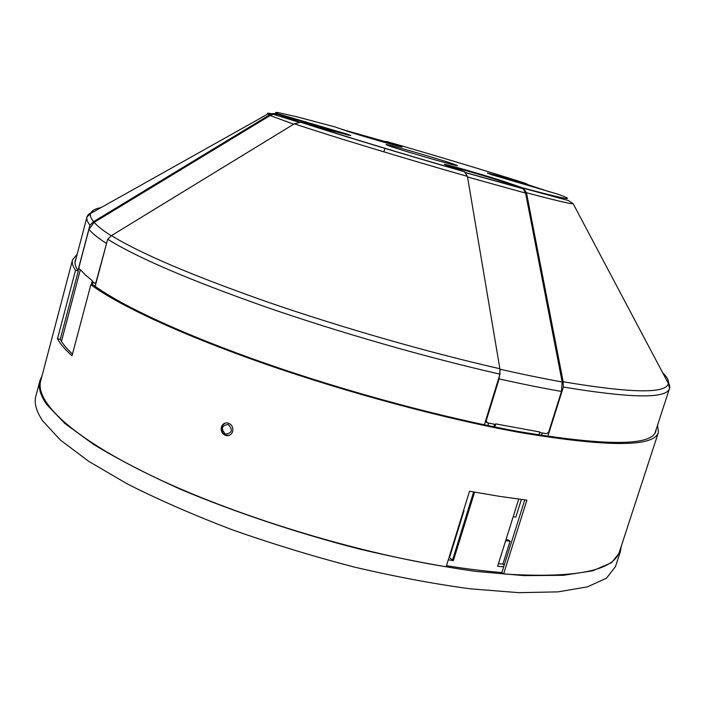 <?xml version="1.0" encoding="UTF-8"?>
<svg xmlns="http://www.w3.org/2000/svg" width="705" height="705" viewBox="0 0 705 705"><rect width="100%" height="100%" fill="white"/><g stroke="black" fill="none" stroke-linecap="round" stroke-linejoin="round"><path stroke-width="1.06" d="M452.918 163.842C437.267 158.431 384.904 143.353 385.988 144.587L389.715 146.102C404.15 151.205 459.299 167.085 457.395 165.604L452.918 163.842M335.051 126.953L346.525 130.918C357.655 134.849 403.568 148.068 402.026 146.913L386.772 141.546C435.47 155.558 489.464 171.809 525.754 183.441L501.934 176.744L487.393 173.078L491.561 174.69L557.866 194.175C578.153 201.586 566.6 199.541 523.207 188.024L506.525 182.339C490.997 176.973 443.357 163.26 444.37 164.459L464.384 171.615C405.269 154.721 336.206 133.765 302.595 122.608L331.685 130.769L350.861 135.589L347.909 134.364L277.629 113.716L275.62 112.5L277.514 112.456L297.58 116.977L334.831 126.891M101.026 207.623C95.105 208.733 91.641 210.68 90.619 213.456L86.962 217.025C86.362 219.229 87.358 221.916 89.958 225.106L93.58 221.652L269.662 114.827L272.597 113.628L277.629 113.716M86.997 216.884C87.728 214.576 90.055 212.804 93.977 211.579M61.458 341.37L80.379 269.662L85.358 274.915L92.276 280.705L91.192 284.758M89.958 225.106L77.999 270.456M385.203 141.608L386.772 141.546M525.754 183.441L528.468 184.86M446.476 565.692C466.34 568.882 484.811 571.173 501.872 572.583M666.56 380.101C669.195 383.256 670.191 386.005 669.556 388.34L669.512 388.481C666.824 398.801 631.442 398.325 563.365 387.036L547.803 436.395M503.678 566.838L497.607 566.291L518.721 499.114M465.97 172.778L523.119 188.746L525.586 193.091L562.158 381.96L561.48 391.451L548.657 432.13L546.675 433.681L539.642 432.57L538.876 435.011M452.531 560.158L453.377 560.642L474.597 492.152M494.787 426.966L495.738 423.89L539.827 431.98L539.642 432.57M453.377 560.642L448.292 559.823M95.166 286.345L107.689 239.224C136.673 257.413 189.178 279.929 265.212 306.772C339.352 332.487 427.477 357.743 499.986 374.144L484.353 424.815M92.126 281.26L94.999 283.401L96.268 282.194M107.186 241.119L96.03 282.141M80.229 270.2L78.942 268.508L79.136 266.543L88.953 229.319L94.153 222.375M302.595 122.608L300.832 122.282L294.373 123.78L111.654 235.496M499.986 374.144L499.88 368.75C428.129 352.403 341.053 327.42 267.688 302.066C192.465 275.62 140.392 253.465 111.46 235.611L107.689 239.224M463.608 510.297L464.022 510.623L449.508 557.567L452.513 560.14L473.619 491.975M111.231 235.761C103.062 230.597 97.378 226.12 94.179 222.348L270.068 115.558L273.135 114.316L299.017 122.265M299.731 122.238L278.061 114.421L348.623 135.245M278.061 114.421L273.135 114.316M558.933 194.562L557.866 194.175M523.207 188.024L526.459 192.712L563.172 381.757L563.365 387.036M542.277 432.993L541.51 435.426M521.365 499.457L515.822 517.065L513.205 516.677M498.409 563.709L502.885 564.088L510.094 541.193L508.596 540.03L505.97 539.66M502.885 564.088L504.207 565.154M485.745 420.312L486.247 420.638L499.131 378.893L500.057 370.231M486.247 420.638L487.234 422.771L495.553 424.489M449.014 557.488L449.508 557.567L456.752 534.152L456.258 534.073M499.88 368.75L467.433 176.365L464.384 171.615M488.644 423.07L487.878 425.556M510.094 541.193L505.626 540.761M39.894 380.762L35.884 395.998C33.963 403.022 36.237 411.315 42.723 420.894L60.401 440.07L88.865 461.431L127.764 484.168C158.546 499.713 193.17 514.853 231.663 529.57C271.628 543.678 312.447 556.166 354.121 567.032C395.258 576.672 433.954 583.934 470.2 588.816L518.642 592.658L558.06 591.874L587.432 586.86L606.476 578.206L615.483 566.591L620.374 551.601L611.535 562.687L592.641 570.812L563.383 575.315L524.053 575.624L475.646 571.376C439.409 566.256 400.696 558.827 359.506 549.072C297.061 532.989 234.835 512.174 180.982 489.482C146.957 474.201 117.788 459.158 93.474 444.353L64.825 423.458L46.971 404.793C40.405 395.496 38.044 387.486 39.894 380.762L42.053 375.783M621.255 546.252L620.374 551.601M657.589 425.044L658.426 432.35L619.607 551.292C613.852 570.927 575.183 578.488 503.608 573.976L526.891 500.136L499.351 496.329L469.512 491.218L446.142 566.785C351.716 551.566 233.373 514.967 152.879 476.404C72.183 437.735 34.853 401.788 40.705 380.911L72.509 259.898L77.171 254.223M524.776 499.88L501.837 572.689L503.608 573.976M658.426 432.35C654.09 447.19 607.719 447.208 519.321 432.403C445.727 419.043 348.49 393.011 265.247 364.009C181.987 334.963 118.66 305.336 90.866 284.697L72.016 355.761C65.045 349.521 60.207 343.855 57.493 338.761L60.26 339.334C62.675 343.811 66.737 348.728 72.456 354.095M60.26 339.334L78.308 270.896L75.532 270.262L57.493 338.761M75.532 270.262C72.73 266.252 71.725 262.798 72.509 259.898M221.352 427.133C220.718 431.865 222.586 434.721 226.975 435.708C229.821 435.672 231.733 434.254 232.694 431.442C233.329 426.807 231.496 423.952 227.204 422.894C224.287 422.841 222.339 424.26 221.352 427.133M90.866 284.697L93.598 285.208C121.251 305.67 183.996 334.981 266.367 363.709C348.719 392.394 444.855 418.135 517.708 431.381C605.445 446.106 651.482 446.106 655.809 431.389L656.179 429.371M76.017 258.62L75.232 260.515C74.448 263.414 75.47 266.869 78.308 270.896M225.494 434.174C232.201 433.152 233.117 429.918 228.235 424.481C221.529 425.52 220.612 428.746 225.494 434.174M225.6 422.991C221.344 425.247 220.489 428.666 223.027 433.249L225.688 435.232L229.151 435.39M489.605 174.012L525.542 183.917L549.688 191.883M446.371 165.375L454.778 167.482C469.054 171.289 495.677 179.237 505.89 182.754L522.335 188.367L465.855 172.637M523.119 188.746L522.335 188.367M342.683 129.588L386.384 141.952L399.612 146.473M269.662 114.827L267.962 113.954C266.746 113.17 267.662 113.029 270.702 113.514M272.597 113.628L267.962 113.954L90.619 213.456C89.87 215.651 90.857 218.383 93.58 221.652M398.766 146.182L398.915 145.679M501.934 176.744L501.784 177.246M93.122 282.018L92.337 284.97M106.332 243.375C97.96 237.973 92.17 233.285 88.953 229.319M305.662 122.168L305.811 121.63M293.738 124.168L270.094 115.541M563.18 381.757C631.31 393.231 666.375 393.804 668.366 383.494C669.019 380.612 667.15 377.096 662.779 372.954M506.525 182.339L506.349 182.912M561.48 391.451C542.594 388.155 521.806 383.969 499.131 378.893M493.8 426.772L494.566 424.295M467.433 176.365C404.141 158.352 329.455 135.624 294.346 123.798M499.942 369.182C522.59 374.329 543.326 378.585 562.158 381.96M525.586 193.091L467.556 176.999M523.991 188.411L568.512 200.572L573.2 203.798C569.525 203.736 553.945 200.053 526.468 192.738M383.873 151.866L384.912 148.288M86.962 217.025L74.977 262.56M669.512 388.481L654.91 433.24M573.2 203.798L668.366 383.494L669.556 388.34M464.965 171.888C405.049 154.765 335.351 133.58 300.832 122.282M486.556 422.33L485.357 421.555"/></g></svg>
